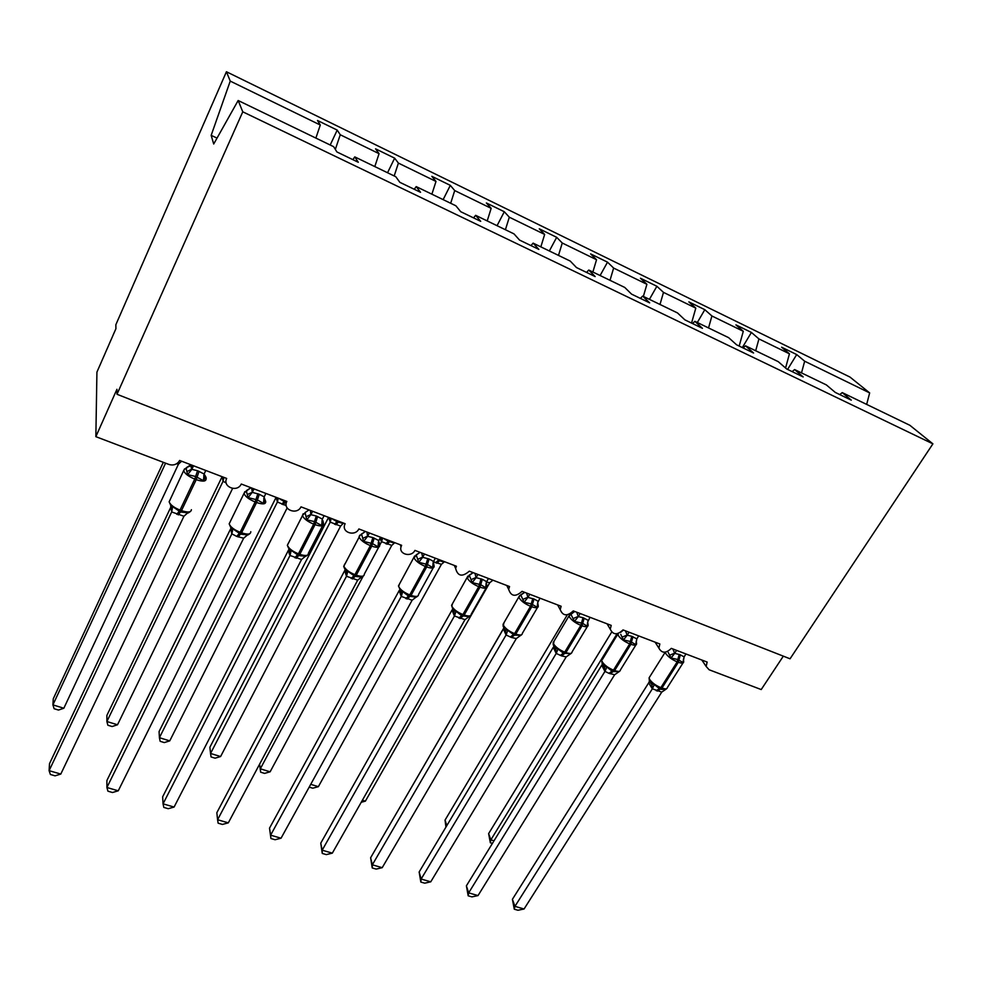 <?xml version="1.0" encoding="UTF-8"?>
<svg xmlns="http://www.w3.org/2000/svg" width="982" height="982" viewBox="0 0 982 982"><rect width="100%" height="100%" fill="white"/><g stroke="black" fill="none" stroke-linecap="round" stroke-linejoin="round"><path stroke-width="1.47" d="M801.508 372.902L804.663 361.216L869.659 392.91L849.97 377.063L226.425 71.747L115.851 324.723L115.913 328.712L96.923 372.117L95.855 436.671L116.932 389.289L117.005 394.273L790.056 658.799L932.9 443.852L909.86 425.292L842.237 392.604L851.284 400.153L835.289 392.432L826.39 384.932L794.598 369.563L803.178 376.941L786.692 368.987L778.26 361.658L745.498 345.824L753.587 353.017L736.586 344.805L728.656 337.673L694.863 321.335L702.437 328.332L684.896 319.862L677.506 312.939L642.645 296.085L649.654 302.861L631.549 294.121L624.736 287.431L588.758 270.038L595.166 276.568L576.459 267.546L570.26 261.089L533.116 243.131L538.873 249.403L519.539 240.074L514.003 233.888L475.632 215.328L480.701 221.331L460.705 211.695L455.881 205.79L416.208 186.605L420.542 192.3L399.858 182.333L395.795 176.735L354.76 156.887L358.295 162.275L336.887 151.94L333.647 146.674L238.16 100.508L242.775 111.813L932.9 443.852M330.197 145.017L337.207 130.103L340.251 134.755L335.328 149.424M226.425 71.747L230.242 81.101L320.292 125.021L317.493 120.479L337.207 130.103M320.292 125.021L315.873 138.081M783.329 656.148L761.21 689.56L709.114 669.761L706.181 666.483L707.126 662.052L671.32 648.366C665.98 653.521 661.831 653.435 658.897 648.132L659.843 643.983L623.005 629.904C617.334 635.268 613.087 635.035 610.252 629.18L611.209 625.399L573.279 610.902C567.228 616.5 562.858 616.058 560.194 609.601L561.127 606.262L522.068 591.336C515.562 597.154 511.094 596.504 508.664 589.36L509.548 586.549L469.31 571.168C462.277 577.22 457.722 576.311 455.636 568.431L456.409 566.246L414.932 550.386C411.384 557.69 398.606 554.425 401.037 546.802L401.626 545.305L358.86 528.954C355.128 536.859 341.331 532.477 344.805 524.449L345.136 523.713L301.008 506.847C297.092 515.378 282.276 509.756 286.842 501.434L241.29 484.028L240.934 484.678C236.441 492.645 222.337 486.532 226.67 478.443L179.62 460.46L178.761 461.859C176.109 464.793 172.82 465.652 168.879 464.425L95.855 436.671M387.546 172.746L394.654 158.163L398.397 163.098L394.187 175.95M340.251 134.755L379.064 153.671L375.554 148.834L394.654 158.163M379.064 153.671L374.805 166.584M443.14 199.616L450.321 185.365L454.715 190.569L450.677 203.262M398.397 163.098L435.996 181.437L431.81 176.318L450.321 185.365M435.996 181.437L431.896 194.178M497.052 225.688L504.306 211.744L509.314 217.194L505.411 229.739M454.715 190.569L491.16 208.344L486.36 202.967L504.306 211.744M491.16 208.344L487.207 220.938M549.343 250.975L556.684 237.325L562.256 243.008L558.5 255.406M509.314 217.194L544.654 234.428L539.265 228.806L556.684 237.325M544.654 234.428L540.849 246.863M600.112 275.525L607.514 262.157L613.627 268.061L610.006 280.312M562.256 243.008L596.54 259.727L590.599 253.896L607.514 262.157M596.54 259.727L592.87 272.026M649.421 299.363L656.872 286.265L663.488 292.378L659.99 304.481M613.627 268.061L646.905 284.289L640.448 278.237L656.872 286.265M646.905 284.289L643.357 296.441M697.318 322.526L704.818 309.686L711.913 315.983L708.538 327.951M663.488 292.378L695.796 308.127L688.861 301.891L704.818 309.686M695.796 308.127L691.549 323.078M742.331 347.579L751.402 332.444L758.939 338.925L755.686 350.746M711.913 315.983L743.288 331.29L735.899 324.87L751.402 332.444M743.288 331.29L739.188 346.057M352.894 159.673L354.76 156.887M414.257 189.268L416.208 186.605M473.582 217.906L475.632 215.328M530.992 245.598L533.116 243.131M586.561 272.419L588.758 270.038M640.387 298.393L642.645 296.085M692.543 323.557L694.863 321.335M743.104 347.959L745.498 345.824M792.155 371.626L794.598 369.563M804.663 361.216L796.709 354.576L781.623 347.211L789.442 353.802L785.575 368.017M787.589 369.416L796.709 354.576M839.757 394.592L842.237 392.604M758.939 338.925L789.442 353.802M869.659 392.91L866.664 404.412M230.242 81.101L211.167 135.344L213.708 144.01L238.16 100.508M242.775 111.813L117.005 394.273M211.167 135.344L217.022 138.106M683.398 659.708L683.116 662.58L677.826 659.511L671.05 658.014L668.202 652.429M649.814 681.643L651.827 683.914L654.294 684.552L659.401 688.603L661.758 689.413L666.324 688.996L661.758 692.089L652.293 688.799L648.734 682.858L649.249 681.569M512.408 899.316L514.949 906.349L524.057 909.001L517.919 910.253L514.286 909.197L512.408 899.316L648.721 682.785M514.286 909.197L514.949 906.349L652.33 688.824M524.057 909.001L661.758 692.089M685.952 653.963L684.086 656.909L683.116 662.58M672.854 648.955L674.732 653.349L680.33 654.798L684.086 656.909M676.61 650.391L674.843 653.177M671.05 658.014L674.732 653.349M654.294 684.552L652.429 688.652M611.614 632.175L488.631 833.62L490.877 839.843L617.052 633.783M492.412 843.403L490.337 842.765L490.877 839.843L494.007 840.813M490.337 842.765L488.631 833.62M636.152 641.614L635.87 644.671L630.358 641.492L623.46 639.957L620.747 634.372M602.482 664.139L604.311 666.312L601.991 663.108L601.806 660.481L602.297 661.917C604.544 665.231 608.275 667.969 613.48 670.141L612.056 671.136L613.21 671.565L619.2 671.59L614.646 674.744L608.938 673.321L604.912 671.357L601.708 665.219M601.622 665.452L602.396 664.077L604.249 666.938L604.311 666.324L606.815 667.011L612.056 671.136L608.938 673.321M466.389 885.838L468.672 892.859L478.025 895.584L471.912 896.885L468.181 895.805L466.389 885.838L601.61 665.379M468.181 895.805L468.672 892.859L604.961 671.381M478.025 895.584L614.646 674.744M638.668 635.894L636.815 638.901L635.87 644.671M625.485 630.861L627.191 635.231L631.782 636.287L636.815 638.901M629.057 632.224L627.302 635.059M623.46 639.957L627.191 635.231M606.815 667.011L605.059 671.222M587.543 622.981L587.261 626.234L582.707 623.398L574.495 621.385L570.689 613.885M553.799 646.131L555.628 648.378L557.985 648.967L563.361 653.177L570.726 653.681L566.184 656.909L561.52 655.878L556.18 653.423L553.259 647.322M419.142 871.991L421.143 879.025L430.754 881.824L424.666 883.174L420.836 882.057L419.142 871.991L553.161 647.494M420.836 882.057L421.143 879.025L556.217 653.447M430.754 881.824L566.184 656.909M590.022 617.31L587.641 622.048L587.261 626.234M576.753 612.228L578.288 616.598L582.989 617.69L588.181 620.366M580.129 613.517L578.398 616.426M574.495 621.385L578.288 616.598M582.989 617.69L580.841 625.35C575.489 623.067 571.72 620.317 569.523 617.101L569.106 615.886L574.102 611.86M557.985 648.967L556.315 653.276M537.51 603.795L538.099 604.887L537.24 607.257L531.237 603.869L524.093 602.273L520.706 594.773M506.037 634.973L505.435 629.843L507.731 630.407L514.458 635.145L520.841 635.244L516.323 638.558L511.524 637.49L506.037 634.973L503.41 628.897M370.619 857.765L372.338 864.811L382.207 867.683L376.155 869.082L372.227 867.941L370.619 857.765L503.312 629.081M372.227 867.941L372.338 864.811L506.074 634.998M382.207 867.683L516.323 638.558M539.965 598.173L537.657 602.678L537.24 607.257M526.585 593.054L527.935 597.412L533.999 599.008L538.136 601.291M529.764 594.27L528.046 597.24M524.093 602.273L527.935 597.412M532.772 598.541L530.538 606.287C525.051 603.967 521.282 601.193 519.245 597.989L518.913 596.995L520.926 594.675L524.069 592.747M507.731 630.407L506.172 634.826M485.992 584.02L486.679 585.346L485.734 587.727L480.726 584.695L472.195 582.584L469.224 575.096M322.268 853.432L322.182 850.191L332.321 853.149L326.306 854.61L322.268 853.432L320.758 843.157L322.182 850.191L454.445 615.996L453.758 610.755L455.992 611.283L461.638 615.665L469.003 616.708M320.758 843.157L452.101 609.945M454.408 615.984L452.002 610.129M332.321 853.149L464.989 619.667L454.445 615.996M488.398 578.472L486.2 582.719L485.734 587.727M474.944 573.316L476.098 577.649L482.322 579.306L486.593 581.651M477.903 574.458L476.196 577.477M472.195 582.584L476.098 577.649M481.057 578.828L478.737 586.671C473.115 584.278 469.347 581.504 467.457 578.312L469.371 575.035L472.551 573.071M455.992 611.283L454.543 615.824M469.482 616.279L464.989 619.667M446.822 825.604L445.042 820.117L567.289 614.842M445.951 827.077L445.042 820.117M400.411 806.418L503.717 628.161M362.383 800.244L365.378 801.165L489.736 582.731L486.397 582.081M489.736 582.731L492.498 580.534M361.241 802.245L365.378 801.165M310.729 784.323L318.364 786.68L441.421 564.319L433.357 561.741M435.615 562.772L438.193 560.354L442.735 561.667M441.421 564.319L443.974 562.183M318.364 786.68L312.755 788.202L309.195 787.11M432.939 563.631L433.725 565.215L432.669 567.596L427.428 564.466L418.713 562.305L416.184 554.842M270.922 838.518L270.615 835.179L281.048 838.211L275.083 839.733L270.922 838.518L269.522 828.145L270.615 835.179L401.27 596.43L401.429 592.797L400.533 591.09L402.694 591.594L408.5 596.074L416.061 597.228M269.522 828.145L399.269 590.428M281.048 838.211L412.133 600.223L401.245 596.418L399.171 590.612M435.296 558.169L433.209 562.158L432.669 567.596M421.732 552.989L422.69 557.297L429.085 559.004L433.504 561.422M424.47 554.032L422.788 557.113M418.713 562.305L422.69 557.297M427.784 558.513L425.378 566.454C419.596 564.012 415.84 561.201 414.122 558.046L416.27 554.805L419.486 552.805M402.694 591.594L401.368 596.258M416.601 596.737L412.133 600.223M259.604 764.168L260.316 768.796L270.124 771.815L391.757 545.391L381.532 541.696L379.924 538.418M270.124 771.815L264.551 773.386L260.647 772.183L260.316 768.796L363.082 576.324M379.703 545.194L381.568 541.708M383.446 538.357L388.283 541.291L389.191 540.554M385.803 543.795L388.283 541.291L392.972 542.653M391.757 545.391L394.064 543.341M381.654 541.536L382.538 538.259M260.647 772.183L259.567 764.229M378.254 542.592L379.162 544.482L377.984 546.864L372.497 543.611L363.61 541.413L361.523 533.962L359.056 536.835L359.793 535.165M228.315 822.855L222.398 824.426L218.127 823.186L217.587 819.737L228.315 822.855L357.681 580.178L346.462 576.262L344.756 570.517L216.838 812.703L217.587 819.737L346.486 576.274L346.855 573.819L345.689 570.837L347.788 571.315L355.079 576.373L361.842 577.048L363.536 575.857M380.55 537.252L378.622 540.959L377.984 546.864M366.912 532.035L367.636 536.319L372.878 537.571L378.782 540.566M369.404 532.993L367.734 536.135M363.61 541.413L367.636 536.319M361.462 534.245L364.813 531.913M347.788 571.315L346.585 576.09M362.113 576.606L357.681 580.178M328.577 517.391L209.878 747.277L210.541 753.452L220.594 756.545L340.607 526.107L330.197 522.129L328.712 517.44M220.594 756.545L215.07 758.178L211.069 756.95L210.541 753.452L330.222 522.142L330.504 519.355L330.038 520.448L328.933 517.526M332.002 518.692L336.961 521.7L337.82 520.914M334.592 524.29L336.961 521.7L341.797 523.099M340.693 525.935L342.693 524.007M330.308 521.97L331.118 518.606M322.194 519.49L322.894 523.099L321.605 525.48L314.473 521.589L306.777 519.859L305.095 512.592M174.084 807.057L168.217 808.702L163.822 807.425L163.049 803.841L174.084 807.057L301.548 559.519L289.985 555.481L288.659 549.797L162.656 796.819L163.049 803.841L290.009 555.493L289.15 549.957L291.175 550.399L298.675 555.567L305.783 556.315L307.611 555.051M324.109 515.673L322.354 519.11L321.605 525.48M310.373 510.431L310.864 514.691L316.265 515.992L322.366 519.073M312.607 511.278L310.963 514.494M306.777 519.859L310.864 514.691M305.365 512.543L302.444 515.538L303.192 513.758M291.175 550.399L290.107 555.309M305.942 555.849L301.548 559.519M276.102 497.334L159.072 731.541L159.415 737.691L169.751 740.882L287.149 507.94M169.751 740.882L164.264 742.576L160.152 741.3L159.415 737.691L277.39 502.023L276.212 497.371M286.216 505.62L277.39 502.023M279.084 498.475L284.166 501.532L284.976 500.722M277.476 501.839L278.201 498.39M264.084 497.088L264.858 501.041L263.446 503.422L257.419 499.936L248.139 497.616L246.568 491.957L246.973 490.288M118.257 790.805L112.464 792.511L107.934 791.185L106.903 787.49L118.257 790.805L243.659 538.21L236.748 536.418L231.862 533.864L106.903 787.49L106.903 780.481L230.831 528.439L232.783 528.819L240.504 534.11L247.98 534.945L249.98 533.582M231.764 534.061L230.831 528.439L231.74 534.048M265.889 493.43L264.17 496.892L263.446 503.422M252.067 488.14L252.3 492.375L259.273 494.265L264.17 496.892M254.019 488.889L252.399 492.178M248.139 497.616L252.411 492.105M247.39 490.288L250.312 488.177M232.783 528.819L231.862 533.864M248.029 534.453L243.659 538.21M222.104 476.687L106.891 715.387L106.891 721.512L117.509 724.777L232.611 488.41M117.509 724.777L112.083 726.533L107.86 725.232L106.891 721.512L223.037 481.303L222.202 476.736M226.155 482.923L223.037 481.303L222.816 476.97M223.123 481.119L223.749 477.583M204.133 473.938L204.968 478.283L203.434 480.664L195.639 476.479L187.623 474.662L186.261 469.003L186.948 467.395M171.052 506.663L49.505 763.665L49.1 770.661L171.666 511.953L170.684 506.196L172.525 506.565L180.479 511.966L188.36 512.899L190.533 511.438M60.798 774.062L55.066 775.841L50.401 774.479L49.1 770.661L60.798 774.062L183.941 516.237L171.666 511.953L171.126 506.786M205.79 470.464L204.109 474.011L203.434 480.664M191.883 465.149L191.858 469.335L197.566 470.734L204.109 474.011M193.54 465.775L191.956 469.138M187.623 474.662L191.858 469.335M172.525 506.565L171.764 511.757M188.262 512.371L183.941 516.237M163.319 462.313L53.273 698.779L52.918 704.88L63.83 708.243L178.479 464.105L176.502 463.811M63.83 708.243L58.466 710.06L54.12 708.722L52.918 704.88L165.577 463.173M178.479 464.105L181.461 461.356M679.2 654.368L677.199 661.843C672.105 659.683 668.337 656.97 665.882 653.705L665.268 652.208M649.802 676.721L649.09 677.838L649.667 679.47C652.048 682.797 655.78 685.522 660.861 687.646L656.209 690.702M683.447 659.045L683.693 661.88C683.558 663.366 681.778 663.488 678.329 662.273L677.199 661.843L660.861 687.646L661.978 688.051C665.415 689.241 667.232 689.057 667.392 687.523L683.018 662.936M657.326 691.119L661.978 688.051L678.329 662.273L680.33 654.798M670.043 655.031L674.83 653.116M652.293 688.799L651.827 683.914M648.734 682.858L649.581 681.361L651.52 684.123L649.36 680.772L649.09 677.838L665.207 652.208M631.782 636.287L629.707 643.861C624.491 641.639 620.71 638.901 618.39 635.661L617.997 633.586M636.262 640.878L636.582 643.836C636.471 645.444 634.568 645.591 630.861 644.29L629.707 643.861L613.48 670.141L614.634 670.571C618.329 671.835 620.256 671.627 620.403 669.957L635.87 644.99M610.092 673.738L614.634 670.571L630.861 644.29L632.936 636.729M602.567 659.241L618.194 633.537M622.502 636.962L627.289 634.998M620.612 632.383L623.41 630.063M604.912 671.357L604.409 666.397M553.971 641.271L553.566 643.873C555.677 647.163 559.409 649.924 564.736 652.146L560.329 655.436M587.727 622.22L588.132 625.276C588.046 627.019 586.009 627.191 582.031 625.792L580.841 625.35L564.736 652.146L565.927 652.588C569.891 653.926 571.954 653.705 572.089 651.888L587.371 626.541M561.52 655.878L565.927 652.588L582.031 625.792L584.18 618.144M556.18 653.423L555.628 648.39L553.259 644.928L553.161 642.633L569.732 614.671M573.574 618.365L578.386 616.352M571.168 614.02L574.777 611.479M553.173 647.555L553.86 646.365L555.628 649.335L555.628 648.378M503.962 622.797L503.41 625.288C505.386 628.566 509.106 631.352 514.58 633.623L510.309 637.036M537.805 603.046L538.283 606.164C538.222 608.042 536.049 608.239 531.765 606.753L530.538 606.287L514.58 633.623L515.795 634.077C520.067 635.514 522.264 635.256 522.375 633.304L537.473 607.539M511.524 637.49L515.795 634.077L531.765 606.753L533.999 599.008M503.312 629.155L503.913 628.136L505.595 631.291L503.128 626.197L503.103 624.257L519.564 595.669M523.222 599.229L528.034 597.166M521.037 594.92L524.732 592.355M452.457 603.77L451.794 606.164C453.61 609.429 457.33 612.228 462.939 614.56L458.815 618.095M486.434 583.333L486.962 586.487C486.937 588.513 484.617 588.734 480.002 587.15L478.737 586.671L462.939 614.56L464.191 615.027C468.795 616.549 471.127 616.266 471.213 614.155L486.115 587.972M460.067 618.562L464.191 615.027L480.002 587.15L482.322 579.306M452.015 610.203L452.493 609.392L454.101 612.793L451.56 605.354L467.898 576.09M471.36 579.527L476.196 577.404M469.421 575.256L473.201 572.653M573.353 610.927L573.697 612.167M488.876 578.644L487.907 579.331M438.193 560.354L439.138 559.642M440.317 560.084L436.794 563.226M399.416 584.18L398.631 586.475C400.288 589.703 403.995 592.527 409.74 594.92L405.787 598.59M433.553 563.067L434.13 566.221C434.118 568.406 431.638 568.639 426.679 566.945L425.378 566.454L409.74 594.92L411.041 595.399C415.987 597.031 418.492 596.712 418.553 594.454L433.234 567.829M407.076 599.069L411.041 595.399L426.679 566.945L429.085 559.004M399.171 590.685L399.539 590.096L401.049 593.852L401.429 592.797L398.471 585.898L414.662 555.935M417.939 559.224L422.788 557.039M416.258 555.002L420.124 552.375M390.406 541.008L387.018 544.261M380.329 537.67L381.286 539.302L381.519 537.768L381.532 541.696M372.878 537.571L370.374 545.624C364.445 543.107 360.701 540.296 359.142 537.154L343.847 566.172C345.333 569.388 349.027 572.224 354.932 574.679L351.151 578.496M379.077 542.199L379.69 545.329C379.715 547.674 377.051 547.944 371.724 546.127L370.374 545.624L354.932 574.679L356.27 575.17C361.597 576.913 364.273 576.569 364.297 574.139L378.757 547.06M352.477 578.987L356.27 575.17L371.724 546.127L374.216 538.087M344.743 563.987L343.712 566.491L346.855 573.819L346.364 574.47L344.756 570.579M362.886 538.296L367.734 536.062M361.474 534.134L365.427 531.471M339.072 521.393L335.832 524.756M330.05 517.956L330.504 519.355L330.136 517.98M316.265 515.992L313.663 524.13C307.562 521.565 303.831 518.729 302.468 515.624L287.382 545.255C288.683 548.447 292.366 551.295 298.43 553.811L294.833 557.776M322.931 520.706L323.569 523.799C323.63 526.303 320.795 526.597 315.05 524.658L313.663 524.13L298.43 553.811L299.805 554.327C305.537 556.18 308.397 555.812 308.397 553.21L322.624 525.652M296.196 558.279L299.805 554.327L315.05 524.658L317.64 516.52M288.364 543.193L287.345 545.341L289.555 550.288L289.997 554.744C289.322 554.769 288.904 553.099 288.733 549.76L288.868 549.527M306.114 516.716L310.975 514.421M304.997 512.616L309.048 509.916M321.875 520.89L322.894 523.099M281.895 504.22L284.166 501.532L285.455 502.023L283.184 504.711M277.206 497.751L277.378 501.998M257.849 493.725L255.148 501.974C249.047 499.408 245.34 496.61 244.039 493.565L244.8 491.675M230.205 521.749L229.174 523.848C230.414 526.978 234.072 529.789 240.148 532.293L236.748 536.418M265.729 501.667C265.754 504.282 262.71 504.564 256.584 502.514L255.148 501.974L240.148 532.293L241.572 532.821C247.673 534.797 250.754 534.417 250.791 531.704M238.16 536.933L241.572 532.821L256.584 502.514L259.273 494.265M263.704 498.66L265.152 500.366M247.55 494.462L252.313 492.252L251.613 487.968M246.752 490.411L250.889 487.698M197.566 470.734L194.755 479.093C188.728 476.589 185.058 473.852 183.744 470.881L184.518 468.88M170.181 499.629L169.137 501.839C170.389 504.883 174.01 507.633 180.013 510.088L176.821 514.372M206.097 479.007C205.864 481.573 202.587 481.781 196.228 479.658L194.755 479.093L180.013 510.088L181.486 510.628C187.808 512.678 191.109 512.371 191.392 509.707M178.282 514.912L181.486 510.628L196.228 479.658L199.039 471.299M203.691 475.521L205.398 477.412M187.096 471.495L191.956 469.065M186.629 467.506L190.876 464.756M344.805 524.449L344.498 523.467M401.037 546.802L400.263 544.777M455.636 568.431L454.31 565.436M508.664 589.36L506.749 585.481M560.194 609.601L557.641 604.924M610.252 629.18L607.072 623.816M658.897 648.132L655.117 642.179M706.181 666.483L701.835 660.027M619.077 671.725L619.789 671.099M570.554 653.889L571.426 653.14M520.632 635.514L521.688 634.667M469.261 616.598L470.501 615.64M416.356 597.117L417.804 596.049M361.523 533.962L363.573 532.845M277.341 497.8L277.305 501.274L276.273 497.395M251.073 487.772L246.826 490.313L244.088 493.246L229.174 523.848L232.476 531.458M264.06 497.162L265.717 501.606M222.988 477.031L223.65 479.093M191.662 469.691L190.913 465.738L186.715 467.432L183.904 470.083L169.137 501.839L172.329 508.823M204.096 474.048C205.938 476.749 206.576 478.308 206.024 478.7M188.151 512.935L187.464 513.12"/></g></svg>

